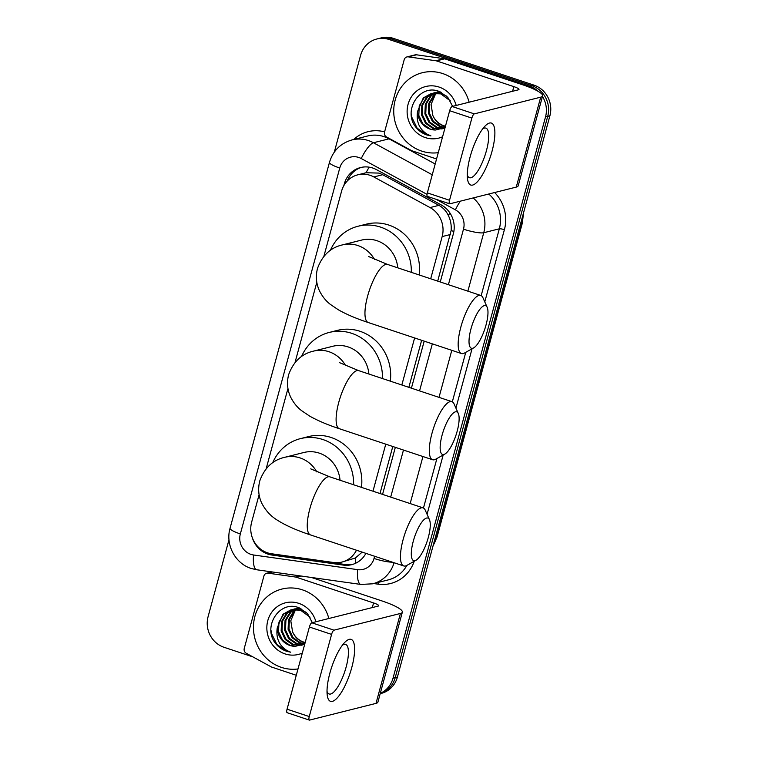 <?xml version="1.0" encoding="UTF-8"?>
<svg xmlns="http://www.w3.org/2000/svg" width="758" height="758" viewBox="0 0 758 758"><rect width="100%" height="100%" fill="white"/><g stroke="black" fill="none" stroke-linecap="round" stroke-linejoin="round"><path stroke-width="1.14" d="M437.717 281.123L451.114 230.574C451.579 225.287 450.669 220.284 448.385 215.556C446.291 211.112 443.136 207.711 438.929 205.342L382.724 174.71L378.915 173.089L366.038 172.748A24.483 6.396 -61.4 0 1 369.174 167.167M430.696 278.792L442.16 236.581A24.483 22.977 -104.1 0 0 430.042 207.578L373.836 176.946A24.483 22.977 -104.1 0 0 370.084 175.316A24.483 22.977 -104.1 0 0 357.785 174.823A24.483 22.977 -104.1 0 0 341.574 191.187L323.903 256.223M380.004 493.534L392.786 446.5M408.856 387.329L421.637 340.295M357.785 174.823L366.038 172.748M259.103 494.709L251.637 522.177A24.483 22.977 -104.1 0 0 271.468 553.747L333.615 562.502A24.483 22.977 -104.1 0 0 341.953 562.066L355.341 558.021L362.172 552.118M372.983 491.193L385.765 444.16M401.835 384.988L414.617 337.954M341.953 562.066A24.483 22.977 -104.1 0 0 356.459 550.223M316.816 282.298L295.042 362.428M287.955 388.503L266.191 468.634M440.265 281.976L453.331 233.909A24.483 22.977 -104.1 0 0 441.213 204.906L376.574 169.688A24.483 22.977 -104.1 0 0 372.813 168.049A24.483 22.977 -104.1 0 0 360.524 167.556A24.483 22.977 -104.1 0 0 344.303 183.919L343.838 185.625M347.278 180.982A24.483 22.977 75.9 0 1 361.623 167.31M334.306 152.102L360.59 55.362A24.483 22.977 75.9 0 1 376.811 38.999A24.483 22.977 75.9 0 1 389.1 39.492L529.653 86.26A24.483 22.977 75.9 0 1 538.284 91.415M542.453 96.474A24.483 22.977 75.9 0 1 545.523 116.903L393.032 678.154A24.483 22.977 75.9 0 1 380.298 693.324M252.859 656.873L223.97 647.266A24.483 22.977 75.9 0 1 208.099 616.624L229.001 539.705M376.811 38.999L381.179 37.9A24.483 22.977 75.9 0 1 393.478 38.393L534.03 85.161L531.841 85.711A24.483 22.977 75.9 0 1 547.712 116.344L395.221 677.605A24.483 22.977 75.9 0 1 380.213 693.627A24.483 22.977 75.9 0 0 395.221 677.605L547.712 116.344A24.483 22.977 75.9 0 0 531.841 85.711L391.289 38.942L531.841 85.711L529.653 86.26M379 38.45A24.483 22.977 75.9 0 1 391.289 38.942A24.483 22.977 75.9 0 0 379 38.45M382.563 494.387L395.335 447.353M411.414 388.181L424.196 341.147M252.234 537.46A24.483 22.977 -104.1 0 0 271.876 555.036L343.346 565.098A24.483 22.977 -104.1 0 0 351.693 564.663A24.483 22.977 -104.1 0 0 365.906 553.359M352.783 564.359A24.483 22.977 75.9 0 1 345.534 564.549L274.064 554.486A24.483 22.977 75.9 0 1 269.829 553.454M534.03 85.161A24.483 22.977 75.9 0 1 549.901 115.794L397.41 677.055A24.483 22.977 75.9 0 1 381.189 693.418L380.203 693.665M438.276 152.661A40.809 38.298 75.9 0 1 421.656 151.088A40.809 38.298 75.9 0 1 393.734 110.791A40.809 38.298 75.9 0 1 422.234 72.749A40.809 38.298 75.9 0 1 442.719 73.564A40.809 38.298 75.9 0 1 469.136 102.207M433.368 93.158L427.626 96.853L422.718 104.945L422.282 114.515L426.375 123.042L433.803 128.244L442.331 128.794M446.718 96.19L441.592 93.641L431.16 93.566L423.286 97.943L417.544 111.492A18.448 17.311 75.9 0 0 430.165 129.154A18.448 17.311 75.9 0 0 435.623 130.016L445.107 127.515M432.922 93.215L426.754 97.071L421.846 105.163L421.42 114.733L425.503 123.26L432.941 128.462L441.905 128.907L443.629 128.358M450.347 100.861L440.72 93.859L431.16 93.566M435.187 93.035L431.094 95.982L426.185 104.064L425.759 113.643L429.843 122.171L437.281 127.372L443.923 128.206M434.722 93.054L430.231 96.2L425.323 104.282L424.887 113.861L428.981 122.389L436.409 127.59L443.61 128.367M437.053 93.111L434.571 95.11L429.663 103.192L429.227 112.771L433.32 121.289L440.749 126.491L445.145 127.372M436.58 93.073L433.699 95.328L428.791 103.41L428.365 112.989L432.448 121.507L439.877 126.709L444.946 127.619M445.467 126.179A18.448 17.311 75.9 0 1 443.828 125.724A18.448 17.311 75.9 0 1 432.837 115.472C435.064 120.636 438.569 124.094 443.354 125.837L445.401 126.415M431.596 93.461L424.158 97.725L419.24 105.817L418.814 115.396L422.907 123.914L430.336 129.116L435.623 130.016M440.455 91.955L433.349 93.063M435.073 92.59L433.794 92.997M441.241 92.324L434.637 92.684M439.337 91.51L436.816 92.192M438.541 91.709L437.262 92.125M436.835 92.287L435.594 92.827M439.413 91.538L438.105 91.813M436.39 92.343L435.139 92.855M439.716 91.652L439.062 91.955M438.655 92.163L437.442 92.855M439.545 91.585L438.607 91.983M438.2 92.173L436.978 92.836M452.611 106.366L447.77 97.289L439.46 91.557C420.036 83.238 402.65 110.251 415.526 126.766C418.558 130.698 422.329 133.427 426.839 134.962L430.951 135.9L427.247 134.251C419.288 129.182 416.047 121.602 417.544 111.492M442.587 136.772A26.606 24.976 75.9 0 1 425.323 137.596A26.606 24.976 75.9 0 1 408.079 104.301A26.606 24.976 75.9 0 1 439.053 87.056A26.606 24.976 75.9 0 1 456.202 105.457M432.837 115.472L431.075 104.49L435.367 94.38M411.262 113.889L411.736 117.083L417.156 128.178L426.934 134.933L430.951 135.9M470.149 156.802A32.651 9.674 -71.6 0 1 484.845 126.283A32.651 9.674 -71.6 0 1 492.018 151.306A32.651 9.674 -71.6 0 1 477.701 181.418A32.651 9.674 -71.6 0 1 467.459 178.537A32.651 9.674 -71.6 0 1 470.149 156.802M467.288 175.013A26.123 7.741 108.4 0 0 469.42 177.704A26.123 7.741 108.4 0 0 486.418 150.719A26.123 7.741 108.4 0 0 485.916 128.13A26.123 7.741 108.4 0 0 482.6 129.002M436.561 158.972L412.068 150.823A4.084 3.828 -104.1 0 1 411.433 150.548L386.542 136.98A4.084 3.828 -104.1 0 1 384.524 132.148L404.213 59.664A4.084 3.828 -104.1 0 1 406.913 56.935L415.119 54.87A4.084 3.828 75.9 0 1 416.512 54.803L444.036 58.679A4.084 3.828 75.9 0 1 444.7 58.83L522.044 84.574A32.651 5.789 -164.8 0 1 542.614 95.887A32.651 5.789 -164.8 0 1 540.7 97.166L474.281 113.88A4.084 1.213 108.4 0 0 471.864 118.096L449.665 110.715A4.084 1.213 -71.6 0 1 452.09 106.49L518.51 89.785A8.158 1.45 15.2 0 0 518.984 89.463A8.158 1.45 15.2 0 0 513.848 86.63L436.494 60.896A4.084 3.828 -104.1 0 0 435.841 60.744L408.306 56.869A4.084 3.828 -104.1 0 0 406.913 56.935M542.614 95.887L518.188 185.805A32.651 5.789 -164.8 0 1 516.264 187.093L449.845 203.807A4.084 1.213 108.4 0 1 449.608 203.798A4.084 1.213 108.4 0 1 449.532 200.273L471.864 118.096M427.654 196.417A4.084 1.213 -71.6 0 1 427.417 196.417A4.084 1.213 -71.6 0 1 427.341 192.883L449.665 110.715M470.983 328.849A22.446 6.651 108.4 0 0 473.712 347.856A22.446 6.651 108.4 0 0 486.011 325.059A22.446 6.651 108.4 0 0 487.195 307.36A22.446 6.651 108.4 0 0 470.983 328.849M473.712 347.856L464.578 352.991A30.614 9.068 -71.6 0 1 461.433 353.531A30.614 9.068 -71.6 0 1 460.845 327.068A30.614 9.068 -71.6 0 1 480.761 295.449A30.614 9.068 -71.6 0 1 482.96 297.771L487.195 307.36M397.761 267.83A30.614 28.728 -104.1 0 0 376.944 240.703A30.614 28.728 -104.1 0 0 361.575 240.087L342.436 244.9C330.554 247.582 322.245 255.446 317.488 268.484C315.517 276.31 316.19 283.786 319.516 290.911C322.415 296.615 326.054 301.125 330.441 304.451L338.447 309.851C346.577 314.447 356.506 318.663 368.227 322.52L461.433 353.531M330.431 250.263A44.893 42.135 75.9 0 1 358.089 226.235A44.893 42.135 75.9 0 1 380.63 227.135A44.893 42.135 75.9 0 1 411.329 272.34M358.089 226.235L366.285 224.169A44.893 42.135 75.9 0 1 388.826 225.069A44.893 42.135 75.9 0 1 419.174 274.955M442.122 435.045A22.446 6.651 108.4 0 0 444.861 454.061A22.446 6.651 108.4 0 0 457.159 431.264A22.446 6.651 108.4 0 0 458.334 413.565A22.446 6.651 108.4 0 0 442.122 435.045M444.861 454.061L435.727 459.196A30.614 9.068 -71.6 0 1 432.581 459.736A30.614 9.068 -71.6 0 1 431.994 433.273A30.614 9.068 -71.6 0 1 451.91 401.655A30.614 9.068 -71.6 0 1 454.099 403.976L458.334 413.565M368.9 374.035A30.614 28.728 -104.1 0 0 348.083 346.908A30.614 28.728 -104.1 0 0 332.715 346.292L313.585 351.106C301.703 353.787 293.384 361.642 288.637 374.689C286.657 382.515 287.329 389.991 290.655 397.116C293.554 402.82 297.202 407.33 301.589 410.647L309.586 416.057C317.716 420.652 327.646 424.868 339.376 428.725L432.581 459.736M301.58 356.468A44.893 42.135 75.9 0 1 329.237 332.44A44.893 42.135 75.9 0 1 351.769 333.34A44.893 42.135 75.9 0 1 382.477 378.545M329.237 332.44L337.433 330.374A44.893 42.135 75.9 0 1 359.974 331.274A44.893 42.135 75.9 0 1 390.313 381.16M413.271 541.25A22.446 6.651 108.4 0 0 416.009 560.266A22.446 6.651 108.4 0 0 428.298 537.469A22.446 6.651 108.4 0 0 429.483 519.77A22.446 6.651 108.4 0 0 413.271 541.25M416.009 560.266L406.866 565.402A30.614 9.068 -71.6 0 1 403.72 565.942A30.614 9.068 -71.6 0 1 403.142 539.478A30.614 9.068 -71.6 0 1 423.049 507.86A30.614 9.068 -71.6 0 1 425.247 510.181L429.483 519.77M340.048 480.24A30.614 28.728 -104.1 0 0 319.232 453.113A30.614 28.728 -104.1 0 0 303.863 452.498L284.733 457.311C272.852 459.992 264.533 467.847 259.776 480.894C257.805 488.711 258.478 496.196 261.804 503.321C268.446 515.772 276.414 519.514 280.735 522.262C288.864 526.857 298.794 531.074 310.515 534.93L403.72 565.942M272.728 462.674A44.893 42.135 75.9 0 1 300.376 438.645A44.893 42.135 75.9 0 1 322.917 439.545A44.893 42.135 75.9 0 1 353.616 484.75M300.376 438.645L308.582 436.58A44.893 42.135 75.9 0 1 331.113 437.48A44.893 42.135 75.9 0 1 361.462 487.366M329.882 673.104A32.651 9.674 -71.6 0 1 344.577 642.585A32.651 9.674 -71.6 0 1 351.75 667.599A32.651 9.674 -71.6 0 1 337.424 697.72A32.651 9.674 -71.6 0 1 327.191 694.84A32.651 9.674 -71.6 0 1 329.882 673.104M327.011 691.315A26.123 7.741 108.4 0 0 329.152 693.996A26.123 7.741 108.4 0 0 346.141 667.012A26.123 7.741 108.4 0 0 345.639 644.433A26.123 7.741 108.4 0 0 342.322 645.295M296.283 675.274L271.79 667.116A4.084 3.828 -104.1 0 1 271.165 666.851L246.265 653.282A4.084 3.828 -104.1 0 1 244.247 648.45L263.936 575.957A4.084 3.828 -104.1 0 1 266.645 573.237L271.904 571.911M311.51 577.492L381.767 600.867A32.651 5.789 -164.8 0 1 402.346 612.18A32.651 5.789 -164.8 0 1 400.423 613.468L334.003 630.173A4.084 1.213 108.4 0 0 331.587 634.399L309.397 627.008A4.084 1.213 -71.6 0 1 311.813 622.792L378.233 606.078A8.158 1.45 15.2 0 0 378.716 605.756A8.158 1.45 15.2 0 0 373.571 602.932L296.217 577.198A4.084 3.828 -104.1 0 0 295.563 577.037L268.029 573.162A4.084 3.828 -104.1 0 0 266.645 573.237M402.346 612.18L377.91 702.107A32.651 5.789 -164.8 0 1 375.996 703.386L309.577 720.1A4.084 1.213 108.4 0 1 309.34 720.1A4.084 1.213 108.4 0 1 309.255 716.566L331.587 634.399M287.377 712.719A4.084 1.213 -71.6 0 1 287.149 712.71A4.084 1.213 -71.6 0 1 287.064 709.185L309.397 627.008M297.998 668.954A40.809 38.298 75.9 0 1 281.389 667.381A40.809 38.298 75.9 0 1 253.456 627.084A40.809 38.298 75.9 0 1 281.957 589.042A40.809 38.298 75.9 0 1 302.451 589.857A40.809 38.298 75.9 0 1 328.858 618.5M293.09 609.451L287.348 613.146L282.44 621.238L282.014 630.817L286.098 639.335L293.536 644.537L302.063 645.086M306.44 612.483L301.314 609.934L290.892 609.858L283.009 614.245L277.267 627.795A18.448 17.311 75.9 0 0 289.888 645.456A18.448 17.311 75.9 0 0 295.345 646.318L304.83 643.807M292.645 609.508L286.486 613.364L281.578 621.456L281.142 631.035L285.235 639.553L292.664 644.755L301.627 645.2L303.352 644.651M310.079 617.164L300.452 610.152L290.892 609.858M294.909 609.337L290.826 612.275L285.908 620.366L285.482 629.945L289.575 638.463L297.003 643.665L303.645 644.508M294.455 609.347L289.954 612.492L285.046 620.584L284.62 630.163L288.703 638.681L296.132 643.883L303.333 644.66M296.776 609.413L294.294 611.403L289.385 619.494L288.959 629.064L293.043 637.592L300.471 642.793L304.868 643.675M296.302 609.375L293.422 611.621L288.514 619.712L288.087 629.292L292.171 637.81L299.609 643.011L304.669 643.912M305.19 642.471A18.448 17.311 75.9 0 1 303.56 642.017A18.448 17.311 75.9 0 1 292.569 631.774C294.786 636.928 298.292 640.387 303.077 642.14L305.123 642.708M291.328 609.754L283.88 614.027L278.972 622.11L278.537 631.689L282.63 640.207L290.058 645.409L295.345 646.318M300.177 608.257L293.071 609.366M294.796 608.882L293.517 609.29M300.964 608.617L294.36 608.987M299.059 607.802L296.539 608.494M298.264 608.011L296.984 608.418M296.567 608.579L295.317 609.129M299.145 607.831L297.828 608.115M296.122 608.636L294.862 609.148M299.448 607.954L298.794 608.257M298.377 608.456L297.174 609.157M299.268 607.888L298.339 608.276M297.922 608.475L296.7 609.129M312.334 622.659L307.492 613.592L299.183 607.85C279.759 599.54 262.372 626.544 275.249 643.059C278.281 646.991 282.052 649.72 286.562 651.255L290.684 652.202L286.969 650.544C279.01 645.484 275.779 637.895 277.267 627.795M302.309 653.074A26.606 24.976 75.9 0 1 285.046 653.898A26.606 24.976 75.9 0 1 267.801 620.594A26.606 24.976 75.9 0 1 298.785 603.349A26.606 24.976 75.9 0 1 315.925 621.759M292.569 631.774L290.797 620.793L295.089 610.683M270.985 630.182L271.459 633.375L276.878 644.471L286.657 651.236L290.684 652.202M382.724 174.71L373.836 176.946M349.125 179.248A24.483 4.34 -164.8 0 1 348.197 178.888M453.871 231.427A24.483 4.34 -164.8 0 1 451.114 230.574M448.385 215.556A24.483 6.396 -61.4 0 1 449.882 212.903M355.483 563.327A24.483 7.902 -82 0 1 355.341 558.021M438.929 205.342L430.042 207.578M450.375 234.516L442.16 236.581M345.023 183.739L344.303 183.919M427.038 194.38L361.263 158.545A16.325 15.321 -104.1 0 0 358.761 157.456A16.325 15.321 -104.1 0 0 339.755 168.03L240.333 533.935A16.325 15.321 -104.1 0 0 250.917 554.363A16.325 15.321 -104.1 0 0 253.551 554.989L357.653 569.646A16.325 15.321 -104.1 0 0 374.026 558.447L374.623 556.258M352.044 139.917A32.651 30.642 75.9 0 1 368.435 140.571A32.651 30.642 75.9 0 1 373.448 142.75L389.025 138.837A32.651 30.642 -104.1 0 0 384.012 136.648A32.651 30.642 -104.1 0 0 367.63 135.995L352.044 139.917C340.531 143.262 332.999 150.747 329.465 162.383A16.325 2.899 15.2 0 0 339.755 168.03M329.465 162.383L230.053 528.279C225.24 544.528 235.141 563.516 251.23 568.481L256.744 569.77A16.325 5.268 -82 0 1 253.551 554.989M353.673 139.51A36.735 34.47 75.9 0 1 384.59 131.873M435.841 158.735L436.523 159.104M494.633 192.532A36.735 34.47 75.9 0 1 504.392 229.693L484.779 301.892M472.035 348.803L455.918 408.098M443.174 455.008L427.067 514.303M414.228 561.261A36.735 34.47 75.9 0 1 378.09 584.162L373.722 583.546M545.523 116.903L549.901 115.794M389.1 39.492L393.478 38.393M393.032 678.154L397.41 677.055M473.191 197.933A32.651 30.642 75.9 0 1 483.746 232.725L499.332 228.802A32.651 30.642 -104.1 0 0 488.768 194.01M361.263 158.545A16.325 4.264 -61.4 0 1 373.448 142.75L432.259 174.795M435.196 163.993L389.025 138.837A4.084 1.061 118.6 0 0 389.479 138.591M394.075 562.739A32.651 30.642 75.9 0 1 372.661 583.812L388.248 579.898A32.651 30.642 -104.1 0 0 406.894 565.392M448.404 284.686L463.489 229.181A16.325 2.899 15.2 0 0 483.746 232.725L467.875 291.157M451.796 350.329L439.015 397.363M422.945 456.534L410.163 503.568M423.466 508.031L436.911 458.524M452.318 401.825L465.772 352.318M481.178 295.62L499.332 228.802A4.084 0.72 -164.8 0 1 504.392 229.693M463.489 229.181A16.325 15.321 -104.1 0 0 455.406 209.843L436.021 199.278M390.692 497.096L403.474 450.053M419.553 390.891L432.335 343.848M378.09 584.162A4.084 1.317 98 0 0 378.128 582.438M256.744 569.77L360.846 584.437A16.325 5.268 -82 0 1 357.653 569.646M374.026 558.447A16.325 2.899 15.2 0 0 392.417 562.18M455.406 209.843A16.325 4.264 -61.4 0 1 460.371 201.154M230.053 528.279A16.325 2.899 15.2 0 0 240.333 533.935M345.534 564.549L343.346 565.098M274.064 554.486L271.876 555.036M520.594 223.657L521.883 223.335A8.158 1.45 15.2 0 0 522.357 223.013L437.053 537.005A8.158 1.45 -164.8 0 1 436.57 537.327L521.883 223.335A32.651 30.642 -104.1 0 0 523.058 214.599M433.197 545.324A32.651 30.642 -104.1 0 0 436.57 537.327L435.281 537.649M516.264 187.093L540.7 97.166M427.341 192.883L449.532 200.273M512.588 91.273L513.848 86.63M444.7 58.83L436.494 60.896M452.09 106.49L474.281 113.88M435.841 60.744L444.036 58.679M416.512 54.803L408.306 56.869M374.547 259.52A30.614 28.728 -104.1 0 0 357.804 245.516A30.614 28.728 -104.1 0 0 342.436 244.9M368.435 256.46L387.556 264.438A30.614 9.068 108.4 0 0 367.639 296.056A30.614 9.068 108.4 0 0 368.227 322.52M345.695 365.726A30.614 28.728 -104.1 0 0 328.953 351.721A30.614 28.728 -104.1 0 0 313.585 351.106M339.584 362.665L358.705 370.643A30.614 9.068 108.4 0 0 338.788 402.261A30.614 9.068 108.4 0 0 339.376 428.725M316.844 471.931A30.614 28.728 -104.1 0 0 300.092 457.927A30.614 28.728 -104.1 0 0 284.733 457.311M310.723 468.87L329.844 476.848A30.614 9.068 108.4 0 0 309.927 508.466A30.614 9.068 108.4 0 0 310.515 534.93M375.996 703.386L400.423 613.468M287.064 709.185L309.255 716.566M372.311 607.575L373.571 602.932M300.954 576.004L296.217 577.198M311.813 622.792L334.003 630.173M295.563 577.037L300.14 575.89M272.605 572.006L268.029 573.162M360.846 584.437L372.661 583.812M437.053 537.005L432.979 546.139M523.503 212.951L522.357 223.013M427.417 196.417L449.608 203.798M387.556 264.438L480.761 295.449M358.705 370.643L451.91 401.655M329.844 476.848L423.049 507.86M287.149 712.71L309.34 720.1"/></g></svg>
